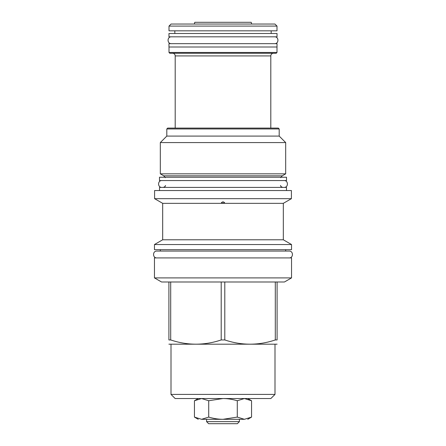 <?xml version="1.0" encoding="UTF-8"?>
<svg xmlns="http://www.w3.org/2000/svg" width="446" height="446" viewBox="0 0 446 446"><rect width="100%" height="100%" fill="white"/><g stroke="black" fill="none" stroke-linecap="round" stroke-linejoin="round"><path stroke-width="0.67" d="M239.413 421.637L237.35 423.7L208.65 423.7L206.587 421.637L206.587 419.307L239.413 419.307L239.413 421.637L206.587 421.637M274.998 344.407L274.998 394.403L270.867 398.534L223 398.534L208.717 400.742L201.581 398.534L194.439 400.742L194.439 417.094L201.581 419.307C197.177 419.307 197.177 419.307 201.581 419.307C197.177 419.307 197.177 419.307 201.581 419.307L244.419 419.307C248.823 419.307 248.823 419.307 244.419 419.307C248.823 419.307 248.823 419.307 244.419 419.307L251.561 417.094L251.561 400.742L244.419 398.534L237.283 400.742L237.283 417.094L244.419 419.307M208.717 400.742L208.717 417.094C213.628 418.554 218.389 419.29 223 419.307L237.283 417.094M201.581 419.307L208.717 417.094M237.283 400.742C232.372 399.287 227.611 398.551 223 398.534L175.133 398.534L171.002 394.403L274.998 394.403M168.906 344.195L277.094 344.195M221.199 339.947L224.801 339.947C241.632 345.589 258.463 345.589 275.299 339.947L277.094 339.947C277.094 345.589 277.094 345.589 277.094 339.947C277.094 345.589 277.094 345.589 277.094 339.947L277.094 281.989L221.199 281.989L221.199 339.947C204.368 345.589 187.537 345.589 170.701 339.947L168.906 339.947C168.906 345.589 168.906 345.589 168.906 339.947C168.906 345.589 168.906 345.589 168.906 339.947L168.906 281.989L170.701 281.989L170.701 339.947M277.094 281.989L284.453 281.989L291.545 277.897L154.455 277.897L161.547 281.989L168.906 281.989M224.801 281.989L224.801 339.947M221.199 281.989L170.701 281.989M291.545 277.897L291.545 257.922L154.455 257.922L154.455 277.897M154.455 249.665L291.545 249.665L291.545 244.536L154.455 244.536L154.455 249.665M162.679 239.792L162.679 203.337L283.322 203.337L283.322 239.792L162.679 239.792L154.455 244.536M223 203.337L221.433 202.545L223 201.77L224.567 202.545L223 203.337M162.679 203.337L154.589 198.665L291.411 198.665L283.322 203.337M291.411 198.665L291.411 190.542L154.589 190.542L154.589 198.665M159.517 190.542L159.517 187.415L286.483 187.415L286.483 190.542M159.484 180.558L286.516 180.558L286.516 177.229L159.484 177.229L159.484 180.558M279.19 128.961L166.81 128.961L167.674 128.097L278.326 128.097L279.19 128.961L279.19 136.086L285.685 142.575L285.685 173.834L282.223 175.83L163.777 175.83L165.343 177.67M163.777 175.83L160.315 173.834L285.685 173.834M285.685 142.575L160.315 142.575L160.315 173.834M166.81 128.961L166.81 136.086L279.19 136.086M172.535 53.264A2.665 2.665 0 0 1 175.194 55.923L175.194 128.097M273.465 53.264A2.665 2.665 0 0 0 270.806 55.923L270.806 128.097M169.006 52.461L276.994 52.461L276.197 53.264L169.803 53.264L169.006 52.461L169.006 47.003M276.994 52.461L276.994 47.003M168.973 47.003L277.027 47.003L277.027 43.675L168.973 43.675L168.973 47.003M168.973 36.817L277.027 36.817L277.027 33.489L168.973 33.489L168.973 36.817M174.832 30.824L174.832 33.489M271.168 30.824L271.168 33.489M276.994 30.824L169.006 30.824L169.006 26.097L276.994 26.097L276.994 30.824M169.006 26.097L171.069 24.034L274.931 24.034L276.994 26.097M251.683 24.034L251.215 22.3L194.785 22.3L194.317 24.034M275.299 281.989L275.299 339.947M285.685 249.665L285.685 251.065L289.114 251.065L156.886 251.065C152.465 250.853 152.465 258.134 156.886 257.922M289.114 251.065C293.535 250.853 293.535 258.134 289.114 257.922M156.886 251.065L160.315 251.065L160.315 249.665M161.915 180.558C157.494 180.346 157.494 187.627 161.915 187.415M284.085 180.558C288.506 180.346 288.506 187.627 284.085 187.415M171.403 36.817C166.977 36.605 166.977 43.886 171.403 43.675M274.597 36.817C279.023 36.605 279.023 43.886 274.597 43.675M270.806 55.923L175.194 55.923M198.264 419.307L194.439 417.094M198.264 398.534L194.439 400.742M171.002 344.407L171.002 394.403M283.322 239.792L291.545 244.536M280.657 185.553C280.116 185.809 280.74 186.428 282.519 187.415M165.343 185.553C165.884 185.809 165.26 186.428 163.481 187.415M282.223 175.83L280.657 177.67M166.81 136.086L160.315 142.575M247.736 419.307L251.561 417.094M247.736 398.534L251.561 400.742"/></g></svg>
